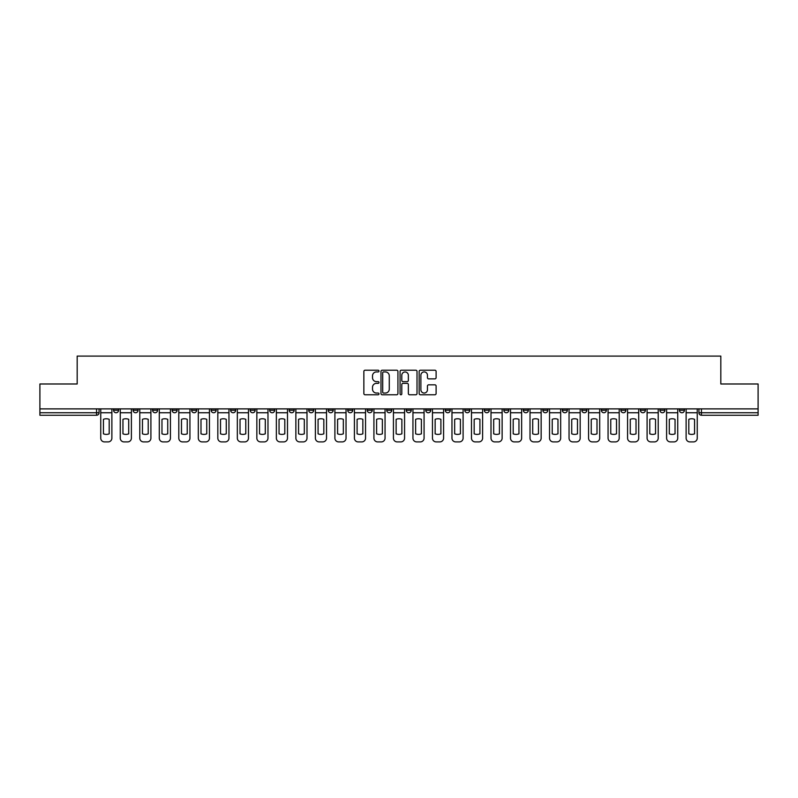 <?xml version="1.0" encoding="UTF-8"?>
<svg xmlns="http://www.w3.org/2000/svg" width="798" height="798" viewBox="0 0 798 798"><rect width="100%" height="100%" fill="white"/><g stroke="black" fill="none" stroke-linecap="round" stroke-linejoin="round"><path stroke-width="1.2" d="M378.99 371.07A0.858 0.858 0 0 0 378.132 370.212L365.085 370.212A1.227 1.227 0 0 0 363.858 371.439L363.858 393.544A1.227 1.227 0 0 0 365.085 394.771L378.132 394.771A0.858 0.858 0 0 0 378.99 393.903A0.858 0.858 0 0 0 378.132 393.045L376.437 393.045A3.93 3.93 0 0 1 372.516 389.115L372.516 387.279A3.93 3.93 0 0 1 376.437 383.349L378.132 383.349A0.858 0.858 0 0 0 378.99 382.491A0.858 0.858 0 0 0 378.132 381.634L376.437 381.634A3.93 3.93 0 0 1 372.516 377.703L372.516 375.858A3.93 3.93 0 0 1 376.437 371.928L378.132 371.928A0.858 0.858 0 0 0 378.99 371.07M640.405 408.885L640.405 410.262L645.402 410.262A2.504 2.504 0 0 1 642.899 412.756A2.504 2.504 0 0 1 640.405 410.262L640.405 408.885M620.894 408.885L620.894 410.262L625.891 410.262A2.504 2.504 0 0 1 623.388 412.756A2.504 2.504 0 0 1 620.894 410.262L620.894 408.885M503.817 408.885L503.817 410.262L508.815 410.262A2.504 2.504 0 0 1 506.321 412.756A2.504 2.504 0 0 1 503.817 410.262L503.817 408.885M484.306 408.885L484.306 410.262L489.304 410.262A2.504 2.504 0 0 1 486.81 412.756A2.504 2.504 0 0 1 484.306 410.262L484.306 408.885M464.795 408.885L464.795 410.262L469.793 410.262A2.504 2.504 0 0 1 467.289 412.756A2.504 2.504 0 0 1 464.795 410.262L464.795 408.885M425.763 408.885L425.763 410.262L430.77 410.262A2.504 2.504 0 0 1 428.267 412.756A2.504 2.504 0 0 1 425.763 410.262L425.763 408.885M386.741 410.262L386.741 408.885L386.741 410.262A2.504 2.504 0 0 0 389.244 412.756A2.504 2.504 0 0 1 386.741 410.262L391.748 410.262A2.504 2.504 0 0 1 389.244 412.756A2.504 2.504 0 0 0 391.748 410.262L391.748 408.885L391.748 410.262M367.23 410.262L367.23 408.885L367.23 410.262A2.504 2.504 0 0 0 369.733 412.756A2.504 2.504 0 0 1 367.23 410.262L372.237 410.262A2.504 2.504 0 0 1 369.733 412.756M347.719 410.262L347.719 408.885L347.719 410.262A2.504 2.504 0 0 0 350.222 412.756A2.504 2.504 0 0 1 347.719 410.262L352.726 410.262A2.504 2.504 0 0 1 350.222 412.756A2.504 2.504 0 0 0 352.726 410.262L352.726 408.885L352.726 410.262M328.207 408.885L328.207 410.262L333.205 410.262A2.504 2.504 0 0 1 330.711 412.756A2.504 2.504 0 0 1 328.207 410.262L328.207 408.885M308.696 408.885L308.696 410.262L313.694 410.262A2.504 2.504 0 0 1 311.19 412.756A2.504 2.504 0 0 1 308.696 410.262L308.696 408.885M289.185 408.885L289.185 410.262L294.183 410.262A2.504 2.504 0 0 1 291.679 412.756A2.504 2.504 0 0 1 289.185 410.262L289.185 408.885M269.664 410.262L269.664 408.885L269.664 410.262A2.504 2.504 0 0 0 272.168 412.756A2.504 2.504 0 0 1 269.664 410.262L274.672 410.262A2.504 2.504 0 0 1 272.168 412.756M230.642 410.262L230.642 408.885L230.642 410.262A2.504 2.504 0 0 0 233.146 412.756A2.504 2.504 0 0 1 230.642 410.262L235.649 410.262A2.504 2.504 0 0 1 233.146 412.756A2.504 2.504 0 0 0 235.649 410.262L235.649 408.885L235.649 410.262M211.131 410.262L211.131 408.885L211.131 410.262A2.504 2.504 0 0 0 213.635 412.756A2.504 2.504 0 0 1 211.131 410.262L216.138 410.262A2.504 2.504 0 0 1 213.635 412.756A2.504 2.504 0 0 0 216.138 410.262L216.138 408.885L216.138 410.262M191.62 410.262L191.62 408.885L191.62 410.262A2.504 2.504 0 0 0 194.123 412.756A2.504 2.504 0 0 1 191.62 410.262L196.627 410.262A2.504 2.504 0 0 1 194.123 412.756A2.504 2.504 0 0 0 196.627 410.262L196.627 408.885L196.627 410.262M172.109 410.262L172.109 408.885L172.109 410.262A2.504 2.504 0 0 0 174.612 412.756A2.504 2.504 0 0 1 172.109 410.262L177.106 410.262A2.504 2.504 0 0 1 174.612 412.756M152.598 410.262L152.598 408.885L152.598 410.262A2.504 2.504 0 0 0 155.101 412.756A2.504 2.504 0 0 1 152.598 410.262L157.595 410.262A2.504 2.504 0 0 1 155.101 412.756A2.504 2.504 0 0 0 157.595 410.262L157.595 408.885L157.595 410.262M133.086 410.262L133.086 408.885L133.086 410.262A2.504 2.504 0 0 0 135.58 412.756A2.504 2.504 0 0 1 133.086 410.262L138.084 410.262A2.504 2.504 0 0 1 135.58 412.756A2.504 2.504 0 0 0 138.084 410.262L138.084 408.885L138.084 410.262M434.88 378.87A1.227 1.227 0 0 0 436.107 377.644L436.107 371.439A1.227 1.227 0 0 0 434.88 370.212L420.396 370.212A1.227 1.227 0 0 0 419.169 371.439L419.169 393.544A1.227 1.227 0 0 0 420.396 394.771L434.88 394.771A1.227 1.227 0 0 0 436.107 393.544L436.107 386.052A1.227 1.227 0 0 0 434.88 384.826L428.676 384.826A1.227 1.227 0 0 0 427.449 386.052L427.449 389.763A3.282 3.282 0 0 1 424.167 393.045A3.282 3.282 0 0 1 420.885 389.763L420.885 375.22A3.282 3.282 0 0 1 424.167 371.928A3.282 3.282 0 0 1 427.449 375.22L427.449 377.644A1.227 1.227 0 0 0 428.676 378.87L434.88 378.87M39.9 408.885L39.9 383.988L77.177 383.988L77.177 356.098L720.823 356.098L720.823 383.988L758.1 383.988L758.1 408.885L39.9 408.885L39.9 412.756L99.062 412.756L99.062 408.885L99.062 412.756A2.504 2.504 0 0 1 96.558 415.259L39.9 415.259L39.9 412.756M397.923 371.439A1.227 1.227 0 0 0 396.696 370.212L382.212 370.212A1.227 1.227 0 0 0 380.985 371.439L380.985 393.544A1.227 1.227 0 0 0 382.212 394.771L396.696 394.771A1.227 1.227 0 0 0 397.923 393.544L397.923 371.439M401.304 370.212L415.788 370.212A1.227 1.227 0 0 1 417.015 371.439L417.015 393.544A1.227 1.227 0 0 1 415.788 394.771L409.593 394.771A1.227 1.227 0 0 1 408.357 393.544L408.357 384.576A1.227 1.227 0 0 0 407.13 383.349L403.02 383.349A1.227 1.227 0 0 0 401.793 384.576L401.793 393.903A0.858 0.858 0 0 1 400.935 394.771A0.858 0.858 0 0 1 400.077 393.903L400.077 371.439A1.227 1.227 0 0 1 401.304 370.212M698.938 408.885L698.938 412.756L758.1 412.756L758.1 415.259L701.442 415.259A2.504 2.504 0 0 1 698.938 412.756M758.1 408.885L758.1 412.756M684.425 408.885L684.425 410.262A2.504 2.504 0 0 1 681.931 412.756A2.504 2.504 0 0 1 679.427 410.262L684.425 410.262M679.427 408.885L679.427 410.262M664.914 408.885L664.914 410.262A2.504 2.504 0 0 1 662.42 412.756A2.504 2.504 0 0 1 659.916 410.262L664.914 410.262M659.916 408.885L659.916 410.262M645.402 408.885L645.402 410.262M625.891 408.885L625.891 410.262L625.891 408.885M606.38 408.885L606.38 410.262A2.504 2.504 0 0 1 603.877 412.756A2.504 2.504 0 0 1 601.373 410.262L606.38 410.262M601.373 408.885L601.373 410.262M586.869 408.885L586.869 410.262A2.504 2.504 0 0 1 584.365 412.756A2.504 2.504 0 0 1 581.862 410.262L586.869 410.262M581.862 408.885L581.862 410.262M567.358 408.885L567.358 410.262A2.504 2.504 0 0 1 564.854 412.756A2.504 2.504 0 0 1 562.351 410.262L567.358 410.262M562.351 408.885L562.351 410.262M547.847 408.885L547.847 410.262A2.504 2.504 0 0 1 545.343 412.756A2.504 2.504 0 0 1 542.84 410.262L547.847 410.262M542.84 408.885L542.84 410.262M528.336 408.885L528.336 410.262A2.504 2.504 0 0 1 525.832 412.756A2.504 2.504 0 0 1 523.328 410.262L528.336 410.262M523.328 408.885L523.328 410.262M508.815 408.885L508.815 410.262A2.504 2.504 0 0 1 506.321 412.756M489.304 408.885L489.304 410.262M469.793 410.262L469.793 408.885L469.793 410.262A2.504 2.504 0 0 1 467.289 412.756M450.281 408.885L450.281 410.262A2.504 2.504 0 0 1 447.778 412.756A2.504 2.504 0 0 1 445.274 410.262A2.504 2.504 0 0 0 447.778 412.756A2.504 2.504 0 0 0 450.281 410.262L445.274 410.262L445.274 408.885M430.77 410.262L430.77 408.885L430.77 410.262A2.504 2.504 0 0 1 428.267 412.756M411.259 408.885L411.259 410.262A2.504 2.504 0 0 1 408.756 412.756A2.504 2.504 0 0 1 406.252 410.262A2.504 2.504 0 0 0 408.756 412.756M406.252 408.885L406.252 410.262L411.259 410.262M372.237 408.885L372.237 410.262L372.237 408.885M333.205 410.262L333.205 408.885L333.205 410.262A2.504 2.504 0 0 1 330.711 412.756M313.694 410.262L313.694 408.885L313.694 410.262A2.504 2.504 0 0 1 311.19 412.756M294.183 410.262L294.183 408.885L294.183 410.262A2.504 2.504 0 0 1 291.679 412.756M274.672 408.885L274.672 410.262L274.672 408.885M255.161 410.262L255.161 408.885L255.161 410.262A2.504 2.504 0 0 1 252.657 412.756A2.504 2.504 0 0 1 250.153 410.262L255.161 410.262A2.504 2.504 0 0 1 252.657 412.756M250.153 408.885L250.153 410.262M177.106 408.885L177.106 410.262L177.106 408.885M118.573 408.885L118.573 410.262A2.504 2.504 0 0 1 116.069 412.756A2.504 2.504 0 0 1 113.575 410.262A2.504 2.504 0 0 0 116.069 412.756A2.504 2.504 0 0 0 118.573 410.262L118.573 408.885M113.575 408.885L113.575 410.262L118.573 410.262M96.558 408.885L96.558 415.259A2.504 2.504 0 0 0 99.062 412.756M383.559 371.928A0.858 0.858 0 0 0 382.701 372.786L382.701 392.187A0.858 0.858 0 0 0 383.559 393.045L385.344 393.045A3.93 3.93 0 0 0 389.274 389.115L389.274 375.858A3.93 3.93 0 0 0 385.344 371.928L383.559 371.928M408.357 375.279A3.282 3.282 0 0 0 405.075 371.988A3.282 3.282 0 0 0 401.793 375.279L401.793 380.407A1.227 1.227 0 0 0 403.02 381.634L407.13 381.634A1.227 1.227 0 0 0 408.357 380.407L408.357 375.279M100.748 412.756L100.748 438.152A3.751 3.751 149.7 0 0 104.498 441.902L108.129 441.902A3.751 3.751 -30.3 0 0 111.88 438.152L111.88 412.756L100.748 412.756L100.748 408.885M111.88 412.756L111.88 408.885M109.196 433.843L109.196 419.319A7.751 7.751 149.7 0 0 103.441 419.319L103.441 433.843A7.751 7.751 -30.3 0 0 109.196 433.843M120.259 412.756L120.259 438.152A3.751 3.751 149.7 0 0 124.019 441.902L127.64 441.902A3.751 3.751 -30.3 0 0 131.391 438.152L131.391 412.756L120.259 412.756L120.259 408.885M131.391 412.756L131.391 408.885M128.707 433.843L128.707 419.319A7.751 7.751 149.7 0 0 122.952 419.319L122.952 433.843A7.751 7.751 -30.3 0 0 128.707 433.843M139.78 412.756L139.78 438.152A3.751 3.751 149.7 0 0 143.53 441.902L147.151 441.902A3.751 3.751 -30.3 0 0 150.912 438.152L150.912 412.756L139.78 412.756L139.78 408.885M150.912 412.756L150.912 408.885M148.219 433.843L148.219 419.319A7.751 7.751 149.7 0 0 142.463 419.319L142.463 433.843A7.751 7.751 -30.3 0 0 148.219 433.843M159.291 412.756L159.291 438.152A3.751 3.751 149.7 0 0 163.041 441.902L166.662 441.902A3.751 3.751 -30.3 0 0 170.423 438.152L170.423 412.756L159.291 412.756L159.291 408.885M170.423 412.756L170.423 408.885M167.73 433.843L167.73 419.319A7.751 7.751 149.7 0 0 161.974 419.319L161.974 433.843A7.751 7.751 -30.3 0 0 167.73 433.843M178.802 412.756L178.802 438.152A3.751 3.751 149.7 0 0 182.552 441.902L186.183 441.902A3.751 3.751 -30.3 0 0 189.934 438.152L189.934 412.756L178.802 412.756L178.802 408.885M189.934 412.756L189.934 408.885M187.241 433.843L187.241 419.319A7.751 7.751 149.7 0 0 181.485 419.319L181.485 433.843A7.751 7.751 -30.3 0 0 187.241 433.843M198.313 412.756L198.313 438.152A3.751 3.751 149.7 0 0 202.064 441.902L205.694 441.902A3.751 3.751 -30.3 0 0 209.445 438.152L209.445 412.756L198.313 412.756L198.313 408.885M209.445 412.756L209.445 408.885M206.752 433.843L206.752 419.319A7.751 7.751 149.7 0 0 200.996 419.319L200.996 433.843A7.751 7.751 -30.3 0 0 206.752 433.843M217.824 412.756L217.824 438.152A3.751 3.751 149.7 0 0 221.575 441.902L225.206 441.902A3.751 3.751 -30.3 0 0 228.956 438.152L228.956 412.756L217.824 412.756L217.824 408.885M228.956 412.756L228.956 408.885M226.263 433.843L226.263 419.319A7.751 7.751 149.7 0 0 220.517 419.319L220.517 433.843A7.751 7.751 -30.3 0 0 226.263 433.843M237.335 412.756L237.335 438.152A3.751 3.751 149.7 0 0 241.086 441.902L244.717 441.902A3.751 3.751 -30.3 0 0 248.467 438.152L248.467 412.756L237.335 412.756L237.335 408.885M248.467 412.756L248.467 408.885M245.774 433.843L245.774 419.319A7.751 7.751 149.7 0 0 240.028 419.319L240.028 433.843A7.751 7.751 -30.3 0 0 245.774 433.843M256.846 412.756L256.846 438.152A3.751 3.751 149.7 0 0 260.597 441.902L264.228 441.902A3.751 3.751 -30.3 0 0 267.978 438.152L267.978 412.756L256.846 412.756L256.846 408.885M267.978 412.756L267.978 408.885M265.295 433.843L265.295 419.319A7.751 7.751 149.7 0 0 259.54 419.319L259.54 433.843A7.751 7.751 -30.3 0 0 265.295 433.843M276.357 412.756L276.357 438.152A3.751 3.751 149.7 0 0 280.118 441.902L283.739 441.902A3.751 3.751 -30.3 0 0 287.489 438.152L287.489 412.756L276.357 412.756L276.357 408.885M287.489 412.756L287.489 408.885M284.806 433.843L284.806 419.319A7.751 7.751 149.7 0 0 279.051 419.319L279.051 433.843A7.751 7.751 -30.3 0 0 284.806 433.843M295.868 412.756L295.868 438.152A3.751 3.751 149.7 0 0 299.629 441.902L303.25 441.902A3.751 3.751 -30.3 0 0 307.001 438.152L307.001 412.756L295.868 412.756L295.868 408.885M307.001 412.756L307.001 408.885M304.317 433.843L304.317 419.319A7.751 7.751 149.7 0 0 298.562 419.319L298.562 433.843A7.751 7.751 -30.3 0 0 304.317 433.843M315.39 412.756L315.39 438.152A3.751 3.751 149.7 0 0 319.14 441.902L322.761 441.902A3.751 3.751 -30.3 0 0 326.522 438.152L326.522 412.756L315.39 412.756L315.39 408.885M326.522 412.756L326.522 408.885M323.828 433.843L323.828 419.319A7.751 7.751 149.7 0 0 318.073 419.319L318.073 433.843A7.751 7.751 -30.3 0 0 323.828 433.843M334.901 412.756L334.901 438.152A3.751 3.751 149.7 0 0 338.651 441.902L342.272 441.902A3.751 3.751 -30.3 0 0 346.033 438.152L346.033 412.756L334.901 412.756L334.901 408.885M346.033 412.756L346.033 408.885M343.339 433.843L343.339 419.319A7.751 7.751 149.7 0 0 337.584 419.319L337.584 433.843A7.751 7.751 -30.3 0 0 343.339 433.843M354.412 412.756L354.412 438.152A3.751 3.751 149.7 0 0 358.162 441.902L361.793 441.902A3.751 3.751 -30.3 0 0 365.544 438.152L365.544 412.756L354.412 412.756L354.412 408.885M365.544 412.756L365.544 408.885M362.851 433.843L362.851 419.319A7.751 7.751 149.7 0 0 357.095 419.319L357.095 433.843A7.751 7.751 -30.3 0 0 362.851 433.843M373.923 412.756L373.923 438.152A3.751 3.751 149.7 0 0 377.673 441.902L381.304 441.902A3.751 3.751 -30.3 0 0 385.055 438.152L385.055 412.756L373.923 412.756L373.923 408.885M385.055 412.756L385.055 408.885M382.362 433.843L382.362 419.319A7.751 7.751 149.7 0 0 376.606 419.319L376.606 433.843A7.751 7.751 -30.3 0 0 382.362 433.843M393.434 412.756L393.434 438.152A3.751 3.751 149.7 0 0 397.185 441.902L400.815 441.902A3.751 3.751 -30.3 0 0 404.566 438.152L404.566 412.756L393.434 412.756L393.434 408.885M404.566 412.756L404.566 408.885M401.873 433.843L401.873 419.319A7.751 7.751 149.7 0 0 396.127 419.319L396.127 433.843A7.751 7.751 -30.3 0 0 401.873 433.843M412.945 412.756L412.945 438.152A3.751 3.751 149.7 0 0 416.696 441.902L420.327 441.902A3.751 3.751 -30.3 0 0 424.077 438.152L424.077 412.756L412.945 412.756L412.945 408.885M424.077 412.756L424.077 408.885M421.394 433.843L421.394 419.319A7.751 7.751 149.7 0 0 415.638 419.319L415.638 433.843A7.751 7.751 -30.3 0 0 421.394 433.843M432.456 412.756L432.456 438.152A3.751 3.751 149.7 0 0 436.207 441.902L439.838 441.902A3.751 3.751 -30.3 0 0 443.588 438.152L443.588 412.756L432.456 412.756L432.456 408.885M443.588 412.756L443.588 408.885M440.905 433.843L440.905 419.319A7.751 7.751 149.7 0 0 435.149 419.319L435.149 433.843A7.751 7.751 -30.3 0 0 440.905 433.843M451.967 412.756L451.967 438.152A3.751 3.751 149.7 0 0 455.728 441.902L459.349 441.902A3.751 3.751 -30.3 0 0 463.099 438.152L463.099 412.756L451.967 412.756L451.967 408.885M463.099 412.756L463.099 408.885M460.416 433.843L460.416 419.319A7.751 7.751 149.7 0 0 454.661 419.319L454.661 433.843A7.751 7.751 -30.3 0 0 460.416 433.843M471.478 412.756L471.478 438.152A3.751 3.751 149.7 0 0 475.239 441.902L478.86 441.902A3.751 3.751 -30.3 0 0 482.61 438.152L482.61 412.756L471.478 412.756L471.478 408.885M482.61 412.756L482.61 408.885M479.927 433.843L479.927 419.319A7.751 7.751 149.7 0 0 474.172 419.319L474.172 433.843A7.751 7.751 -30.3 0 0 479.927 433.843M490.999 412.756L490.999 438.152A3.751 3.751 149.7 0 0 494.75 441.902L498.371 441.902A3.751 3.751 -30.3 0 0 502.132 438.152L502.132 412.756L490.999 412.756L490.999 408.885M502.132 412.756L502.132 408.885M499.438 433.843L499.438 419.319A7.751 7.751 149.7 0 0 493.683 419.319L493.683 433.843A7.751 7.751 -30.3 0 0 499.438 433.843M510.511 412.756L510.511 438.152A3.751 3.751 149.7 0 0 514.261 441.902L517.882 441.902A3.751 3.751 -30.3 0 0 521.643 438.152L521.643 412.756L510.511 412.756L510.511 408.885M521.643 412.756L521.643 408.885M518.949 433.843L518.949 419.319A7.751 7.751 149.7 0 0 513.194 419.319L513.194 433.843A7.751 7.751 -30.3 0 0 518.949 433.843M530.022 412.756L530.022 438.152A3.751 3.751 149.7 0 0 533.772 441.902L537.403 441.902A3.751 3.751 -30.3 0 0 541.154 438.152L541.154 412.756L530.022 412.756L530.022 408.885M541.154 412.756L541.154 408.885M538.46 433.843L538.46 419.319A7.751 7.751 149.7 0 0 532.705 419.319L532.705 433.843A7.751 7.751 -30.3 0 0 538.46 433.843M549.533 412.756L549.533 438.152A3.751 3.751 149.7 0 0 553.283 441.902L556.914 441.902A3.751 3.751 -30.3 0 0 560.665 438.152L560.665 412.756L549.533 412.756L549.533 408.885M560.665 412.756L560.665 408.885M557.972 433.843L557.972 419.319A7.751 7.751 149.7 0 0 552.226 419.319L552.226 433.843A7.751 7.751 -30.3 0 0 557.972 433.843M569.044 412.756L569.044 438.152A3.751 3.751 149.7 0 0 572.794 441.902L576.425 441.902A3.751 3.751 -30.3 0 0 580.176 438.152L580.176 412.756L569.044 412.756L569.044 408.885M580.176 412.756L580.176 408.885M577.483 433.843L577.483 419.319A7.751 7.751 149.7 0 0 571.737 419.319L571.737 433.843A7.751 7.751 -30.3 0 0 577.483 433.843M588.555 412.756L588.555 438.152A3.751 3.751 149.7 0 0 592.306 441.902L595.936 441.902A3.751 3.751 -30.3 0 0 599.687 438.152L599.687 412.756L588.555 412.756L588.555 408.885M599.687 412.756L599.687 408.885M597.004 433.843L597.004 419.319A7.751 7.751 149.7 0 0 591.248 419.319L591.248 433.843A7.751 7.751 -30.3 0 0 597.004 433.843M608.066 412.756L608.066 438.152A3.751 3.751 149.7 0 0 611.817 441.902L615.448 441.902A3.751 3.751 -30.3 0 0 619.198 438.152L619.198 412.756L608.066 412.756L608.066 408.885M619.198 412.756L619.198 408.885M616.515 433.843L616.515 419.319A7.751 7.751 149.7 0 0 610.759 419.319L610.759 433.843A7.751 7.751 -30.3 0 0 616.515 433.843M627.577 412.756L627.577 438.152A3.751 3.751 149.7 0 0 631.338 441.902L634.959 441.902A3.751 3.751 -30.3 0 0 638.709 438.152L638.709 412.756L627.577 412.756L627.577 408.885M638.709 412.756L638.709 408.885M636.026 433.843L636.026 419.319A7.751 7.751 149.7 0 0 630.27 419.319L630.27 433.843A7.751 7.751 -30.3 0 0 636.026 433.843M647.088 412.756L647.088 438.152A3.751 3.751 149.7 0 0 650.849 441.902L654.47 441.902A3.751 3.751 -30.3 0 0 658.22 438.152L658.22 412.756L647.088 412.756L647.088 408.885M658.22 412.756L658.22 408.885M655.537 433.843L655.537 419.319A7.751 7.751 149.7 0 0 649.781 419.319L649.781 433.843A7.751 7.751 -30.3 0 0 655.537 433.843M666.609 412.756L666.609 438.152A3.751 3.751 149.7 0 0 670.36 441.902L673.981 441.902A3.751 3.751 -30.3 0 0 677.741 438.152L677.741 412.756L666.609 412.756L666.609 408.885M677.741 412.756L677.741 408.885M675.048 433.843L675.048 419.319A7.751 7.751 149.7 0 0 669.293 419.319L669.293 433.843A7.751 7.751 -30.3 0 0 675.048 433.843M686.12 412.756L686.12 438.152A3.751 3.751 149.7 0 0 689.871 441.902L693.502 441.902A3.751 3.751 -30.3 0 0 697.253 438.152L697.253 412.756L686.12 412.756L686.12 408.885M697.253 412.756L697.253 408.885M694.559 433.843L694.559 419.319A7.751 7.751 149.7 0 0 688.804 419.319L688.804 433.843A7.751 7.751 -30.3 0 0 694.559 433.843M701.442 408.885L701.442 415.259"/></g></svg>
